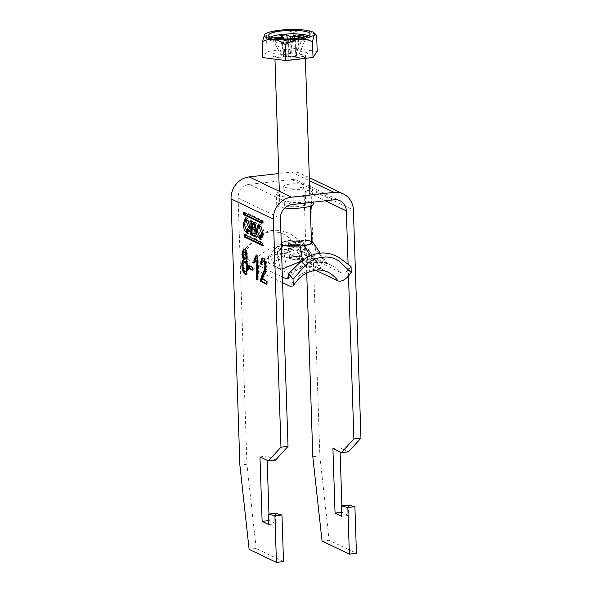 <?xml version="1.0" encoding="UTF-8"?>
<svg xmlns="http://www.w3.org/2000/svg" width="592" height="592" viewBox="0 0 592 592"><rect width="100%" height="100%" fill="white"/><g stroke="black" fill="none" stroke-linecap="round" stroke-linejoin="round"><path stroke-width="0.44" stroke-dasharray="2.96 2.22" d="M293.602 249.084A7.859 1.606 -1.9 0 0 288.667 250.742A7.859 1.606 -1.9 0 0 299.441 251.874A7.859 1.606 -1.9 0 0 304.377 250.224A7.859 1.606 -1.9 0 0 293.602 249.084M293.358 241.64A7.859 1.606 -1.9 0 0 288.422 243.297A7.859 1.606 -1.9 0 0 299.197 244.437A7.859 1.606 -1.9 0 0 304.133 242.779A7.859 1.606 -1.9 0 0 293.358 241.64M306.908 262.315L309.024 251.326L308.402 249.35L307.67 249.003L320.82 268.975L301.091 259.303L292.404 256.78L280.867 258.09L273.408 262.13L273.356 266.119L287.268 272.779L284.167 254.146L284.641 251.615L285.374 251.963L284.167 254.146L273.356 266.119M320.82 268.975L312.968 266.615L303.511 252.473C308.277 251.852 309.912 250.808 308.402 249.35L321.915 269.375M285.374 251.963C289.377 253.139 293.898 253.48 298.945 252.991L301.432 267.924C304.858 266.467 308.698 266.03 312.968 266.615M301.432 267.924C296.629 269.974 289.155 274.599 287.268 272.779M282.591 282.673L256.743 270.307C252.858 268.065 248.166 262.981 242.683 255.063L253.124 241.299C261.494 230.466 277.892 228.586 288.363 237.303L300.869 248.462L302.645 263.248L304.503 264.89L315.566 270.189M307.67 249.003C303.674 247.826 299.145 247.478 294.098 247.967L289.532 248.485L284.293 250.076L284.641 251.615M300.869 248.462L304.969 244.474L292.167 235.083C278.625 227.476 265.926 228.919 254.064 239.412L242.557 251.556C246.679 257.557 250.187 261.368 253.08 262.989L282.399 277.012M242.683 255.063L242.557 251.556M304.969 244.474L306.567 255.959L341.125 272.808A38.029 34.662 115.6 0 0 331.032 265.194A38.029 34.662 115.6 0 0 289.081 275.672M351.056 266.518C347.304 271.676 343.996 273.77 341.125 272.808M298.945 252.991L303.511 252.473M281.415 247.315L277.352 252.71L279.994 243.845L281.341 244.992M311.436 241.166L309.046 240.552L315.691 248.366L314.063 243.941M302.564 260.288L313.057 259.444L324.971 262.293L327.346 263.81L313.893 257.727L315.691 248.366L325.741 263.396M309.046 240.552L292.367 240.108L288.778 240.515L280.386 243.046L279.994 243.845M268.146 262.915L279.994 268.583L277.352 252.71L268.146 262.915L268.546 256.158L280.268 249.935L290.702 248.751L303.622 252.081L313.893 257.727M279.994 268.583L282.14 269.049M288.126 41.655L285.684 41.832L288.126 41.655M288.208 44.141L285.766 44.311L288.208 44.141M290.887 258.593A6.342 1.295 178.1 0 1 290.561 257.86A6.342 1.295 178.1 0 1 296.207 256.654A6.342 1.295 178.1 0 1 302.653 257.254A6.342 1.295 178.1 0 1 302.956 257.446A6.342 1.295 178.1 0 1 298.634 259.096A6.342 1.295 178.1 0 1 290.887 258.593M303.592 257.15A7.356 1.502 178.1 0 1 304.118 257.675A7.356 1.502 178.1 0 1 298.183 259.348A7.356 1.502 178.1 0 1 289.947 258.697A7.356 1.502 178.1 0 1 289.421 258.164A7.356 1.502 178.1 0 1 295.356 256.499A7.356 1.502 178.1 0 1 303.592 257.15M311.481 242.535A15.214 3.101 -1.9 0 0 310.393 241.44A15.214 3.101 -1.9 0 0 293.351 240.086A15.214 3.101 -1.9 0 0 281.074 243.541A15.214 3.101 -1.9 0 0 281.311 244.059M305.775 36.734L306.345 37.007L298.819 55.041L296.4 55.315A6.49 1.325 -1.9 0 0 296.074 54.56A6.49 1.325 -1.9 0 0 293.721 54.035A6.49 1.325 -1.9 0 0 291.382 53.902A6.49 1.325 -1.9 0 0 284.7 54.664A6.49 1.325 -1.9 0 0 283.694 55.174A6.49 1.325 -1.9 0 0 284.019 55.929A6.49 1.325 -1.9 0 0 285.092 56.255A6.49 1.325 -1.9 0 0 286.365 56.455L283.945 56.728L281.274 55.448L283.694 55.174L281.807 38.206M270.47 37.022A20.787 4.24 -1.9 0 0 268.701 38.813A20.787 4.24 -1.9 0 0 270.189 40.315A20.787 4.24 -1.9 0 0 293.477 42.158A20.787 4.24 -1.9 0 0 310.26 37.437A20.787 4.24 -1.9 0 0 308.772 35.934A20.787 4.24 -1.9 0 0 308.373 35.764M283.701 38.917L284.7 54.664L283.731 54.198L290.413 53.443L291.382 53.902L290.428 38.857M279.927 35.535L283.731 54.198M289.68 57.047L288.711 56.58L288.674 39.716L292.352 41.477L289.68 57.047L296.363 56.284L295.393 55.826A6.49 1.325 -1.9 0 0 296.4 55.315L297.147 38.051M287.453 38.939L290.413 53.443M283.945 56.728L275.287 40.53L284.478 39.486L286.365 56.455A6.49 1.325 -1.9 0 0 288.711 56.58A6.49 1.325 -1.9 0 0 295.053 55.929A6.49 1.325 -1.9 0 0 295.393 55.826L295.356 38.961L299.034 40.722L296.363 56.284M306.345 37.007L303.363 37.34M294.402 38.606L293.721 54.035L296.141 53.761L298.819 55.041M302.978 37.385L296.141 53.761M275.287 40.53L272.616 39.25L278.336 38.598M272.616 39.25L281.274 55.448M284.478 39.486A7.718 1.576 -1.9 0 0 285.758 39.627L282.887 41.477L287.157 39.701A7.718 1.576 -1.9 0 0 288.674 39.716M295.356 38.961A7.718 1.576 -1.9 0 0 296.229 38.672L304.85 38.983L296.866 38.369M299.034 40.722L292.352 41.477M287.157 39.701L286.484 40.404L285.758 39.627M296.829 38.369L296.54 39.264L296.229 38.672M264.506 34.573L266.496 35.661C275.384 29.63 284.441 28.601 293.669 32.582C301.099 28.557 308.765 29.541 316.661 35.542M317.186 51.415L294.194 48.455L267.029 51.541L262.855 57.579M266.496 35.661L267.029 51.541M293.669 32.582L294.194 48.455M292.522 37.333L296.067 34.78M296.54 39.264L304.85 38.983M286.484 40.404L282.887 41.477M282.465 38.48L274.103 37.274M299.959 37.999L303.089 37.089L301.099 36.83L297.968 37.74L299.959 37.999L299.878 35.52M297.968 37.74L297.887 35.261M301.099 36.83L301.047 35.18M303.089 37.089L303.008 34.602M261.057 239.575L261.79 239.716L263.965 233.329L262.959 227.691L259.799 223.902L259.118 224.205M257.772 227.358L257.616 230.288L259.081 237.081M260.147 226.24L258.682 230.799L261.435 237.377M262.404 236.423L262.9 232.819L261.094 226.699M248.433 231.161L245.68 224.583L247.145 220.017M248.092 220.476L249.898 226.595L249.402 230.199M246.117 217.982L246.797 217.686L249.957 221.467L250.964 227.106L248.788 233.492L248.048 233.359M246.072 230.858L244.614 224.072L244.77 221.134M284.722 207.992A18.256 3.722 178.1 0 1 278.062 206.504A18.256 3.722 178.1 0 1 276.753 205.195A18.256 3.722 178.1 0 1 291.486 201.043A18.256 3.722 178.1 0 1 311.94 202.664A18.256 3.722 178.1 0 1 313.242 203.981M311.57 191.505A18.256 3.722 178.1 0 1 312.872 192.814A18.256 3.722 178.1 0 1 298.139 196.966A18.256 3.722 178.1 0 1 277.692 195.345A18.256 3.722 178.1 0 1 276.383 194.028A18.256 3.722 178.1 0 1 291.116 189.877A18.256 3.722 178.1 0 1 311.57 191.505M284.5 187.102A10.649 2.168 178.1 0 1 283.738 186.332A10.649 2.168 178.1 0 1 292.337 183.912A10.649 2.168 178.1 0 1 304.266 184.859A10.649 2.168 178.1 0 1 305.028 185.629A10.649 2.168 178.1 0 1 296.429 188.049A10.649 2.168 178.1 0 1 284.5 187.102M285.122 205.705A10.649 2.168 178.1 0 1 284.36 204.943A10.649 2.168 178.1 0 1 292.951 202.523A10.649 2.168 178.1 0 1 304.88 203.463A10.649 2.168 178.1 0 1 305.642 204.233A10.649 2.168 178.1 0 1 297.051 206.652A10.649 2.168 178.1 0 1 285.122 205.705M312.813 456.75L319.865 455.951L311.037 189.81A20.283 18.485 115.6 0 0 300.973 173.648A20.283 18.485 115.6 0 0 291.56 172.094L278.751 173.552M348.488 275.924L348.096 264.054M306.715 272.971L303.977 190.609A12.676 11.551 115.6 0 0 297.687 180.508A12.676 11.551 115.6 0 0 291.804 179.539L249.454 184.341L291.804 204.603M283.509 561.601L256.166 548.518L246.931 464.224L238.102 198.083A12.676 11.551 -64.4 0 1 249.454 184.341M246.931 464.224L239.871 465.031M275.509 460.117L267.036 456.062L267.177 460.31M268.96 514.063L269.175 520.568L275.768 523.713L275.421 513.331M319.865 455.951L329.108 540.244L356.443 553.328M340.111 452.036L339.971 447.789L348.444 451.844M348.355 505.057L348.703 515.44L342.117 512.287L341.895 505.79M262.589 257.964L263.936 258.008C265.675 258.941 266.711 261.686 267.059 266.237C266.911 270.396 266.156 273.371 264.787 275.169L263.063 278.876L262.123 278.98M263.063 278.876L267.665 281.074L266.726 281.185M267.665 281.074L267.776 284.256L266.829 284.36M267.776 284.256L266.814 283.797M264.002 260.857C262.9 260.421 262.352 261.62 262.367 264.454L261.427 264.565M262.367 264.454L261.42 263.758M263.936 258.008L262.996 258.112M267.059 266.237L266.119 266.348M264.787 275.169L263.84 275.273M257.091 255.581L257.246 254.804L258.023 255.174L257.083 255.285M258.023 255.174L258.845 279.986L257.905 280.09M258.845 279.986L257.883 279.528M256.995 260.073L254.945 262.693L254.005 262.804M254.945 262.693L254.923 261.99M257.246 254.804L256.306 254.915M249.72 266.156L249.698 265.593L253.198 267.266L253.295 270.13L252.355 270.233M253.295 270.13L252.333 269.671M249.698 265.593L248.758 265.697M253.198 267.266L252.259 267.377M244.022 249.062L245.214 249.047L244.274 249.158M245.214 249.047C246.812 249.95 247.774 252.488 248.092 256.662L247.153 256.773M248.092 256.662C248.129 259.074 247.715 260.473 246.864 260.857L245.924 260.968M246.864 260.857C248.041 262.471 248.692 264.883 248.832 268.087L247.893 268.191M248.832 268.087L246.879 274.348L246.383 274.303M245.628 261.768C244.511 261.412 243.971 262.707 244 265.638C244.163 268.694 244.822 270.588 245.976 271.328L246.479 271.425M245.325 251.918C244.466 251.556 244.022 252.458 243.993 254.634C244.141 257.017 244.666 258.445 245.569 258.919L246.02 259.015M243.993 254.634L243.053 254.745M245.569 258.919L244.629 259.03M244 265.638L243.06 265.741M245.976 271.328L245.036 271.432M339.971 447.789L332.919 448.588M342.117 512.287L341.517 512.361M348.703 515.44L341.643 516.246M322.048 541.044L329.108 540.244M256.166 548.518L249.114 549.324M268.709 524.519L275.768 523.713M268.576 520.634L269.175 520.568M259.977 456.869L267.036 456.062M245.325 235.009L245.584 234.299L263.655 242.949L263.973 243.837L262.559 244M262.589 244.873L263.803 245.436L263.973 243.837M261.849 222.548L263.063 223.11L263.262 222.481L261.849 222.644M263.262 222.481L262.915 220.616L244.844 211.973L244.585 212.683M253.946 228.053L255.352 227.89L252.592 226.566L252.481 223.339M252.592 226.566L251.178 226.729M256.055 233.818A1.939 0.696 -96.5 0 0 256.366 231.864A1.939 0.696 -96.5 0 0 255.618 230.066L255.359 229.94M252.658 228.653L252.784 232.449L251.371 232.604M255.589 236.134L256.107 236.378A3.996 1.428 -96.5 0 0 256.432 236.445A3.996 1.428 -96.5 0 0 257.468 233.5A3.996 1.428 -96.5 0 0 256.417 229.119L255.004 229.282M251.385 223.465L251.504 226.884M251.563 228.778L251.696 232.76M251.341 221.312A1.228 0.437 83.5 0 1 251.644 220.653A1.228 0.437 83.5 0 1 251.748 220.668L250.335 220.831M256.417 229.119A3.411 1.221 -96.5 0 0 256.95 225.685A3.411 1.221 -96.5 0 0 255.633 222.533L251.748 220.668M252.784 232.449L255.744 233.862L254.331 234.025M255.337 224.723A1.65 0.592 83.5 0 1 255.907 226.433A1.65 0.592 83.5 0 1 255.537 227.905M304.503 264.89A30.421 27.728 115.6 0 0 294.283 256.04A30.421 27.728 115.6 0 0 256.743 270.307M320.938 268.798L327.746 272.054A30.421 27.728 115.6 0 0 290.213 286.321M294.098 247.967L292.404 256.78M280.867 258.09L289.532 248.485M313.057 259.444L310.519 255.655M292.367 240.108L290.702 248.751M280.268 249.935L288.778 240.515M307.655 256.795A38.029 34.662 115.6 0 0 297.561 249.18A38.029 34.662 115.6 0 0 253.08 262.989M304.036 242.158A8.369 1.709 -1.9 0 0 293.173 241.551A8.369 1.709 -1.9 0 0 288.511 243.919A8.369 1.709 -1.9 0 0 299.382 244.526A8.369 1.709 -1.9 0 0 304.036 242.158M289.488 244.807A7.356 1.502 178.1 0 1 288.963 244.274A7.356 1.502 178.1 0 1 294.897 242.602A7.356 1.502 178.1 0 1 303.134 243.26A7.356 1.502 178.1 0 1 303.659 243.786A7.356 1.502 178.1 0 1 297.724 245.458A7.356 1.502 178.1 0 1 289.488 244.807M289.828 60.095A15.214 3.101 178.1 0 1 275.99 58.578A15.214 3.101 178.1 0 1 274.903 57.483A15.214 3.101 178.1 0 1 287.179 54.027A15.214 3.101 178.1 0 1 304.221 55.382A15.214 3.101 178.1 0 1 305.309 56.477A15.214 3.101 178.1 0 1 300.788 58.852M306.493 52.629A17.745 3.619 -1.9 0 0 283.435 51.349A17.745 3.619 -1.9 0 0 273.548 56.366A17.745 3.619 -1.9 0 0 296.607 57.653A17.745 3.619 -1.9 0 0 306.493 52.629M291.56 172.094L309.424 180.641M238.102 198.083L280.453 218.344M311.037 189.81L353.394 210.071M303.977 190.609L325.297 200.806M291.804 179.539L334.154 199.8M245.584 234.299L244.17 234.462M263.655 242.949L262.249 243.105M264.002 244.807L262.589 244.97M263.736 245.428L262.448 245.576M262.996 223.103L261.708 223.243M244.844 211.973L243.43 212.128M262.915 220.616L261.509 220.779M263.225 221.512L261.819 221.674M256.107 236.378L255.315 236.467M255.633 222.533L254.22 222.688M288.422 243.297L288.667 250.742M302.645 263.248C300.329 259.984 297.539 257.579 294.283 256.04L301.091 259.303M304.133 242.779L304.377 250.224M273.408 262.13L284.293 250.076M327.346 263.81L320.191 253.102M268.546 256.158L280.386 243.046M306.567 255.959L297.561 249.18L303.622 252.081M324.971 262.293L331.032 265.194C318.008 258.578 299.204 263.869 288.785 278.839M285.766 44.311L285.684 41.832M304.118 257.675L303.777 243.408C306.797 243.571 291.427 245.887 288.985 243.993L289.421 258.164M302.956 257.446L296.562 251.718L290.561 257.86M305.368 58.327L305.672 55.374C306.641 55.515 303.992 56.203 297.724 57.454C289.214 58.786 276.568 57.868 274.725 56.558L274.954 59.141M310.275 206.142L309.905 194.975M268.701 38.813L268.583 35.342M310.26 37.437L310.141 33.966M285.092 56.255L290.117 57.306L295.053 55.929M281.074 243.541L279.343 191.32M288.297 44.23L288.215 41.751M258.386 224.065L259.799 223.902M248.788 233.492L247.375 233.655M313.183 202.183L312.872 192.814M284.36 204.943L283.738 186.332M300.973 173.648L309.327 177.644M305.642 204.233L305.028 185.629M276.753 205.195L276.383 194.028M297.687 180.508L340.037 200.769M262.086 257.927L263.026 257.816M243.519 249.003L244.459 248.899M245.939 274.459L246.879 274.348M246.797 217.686L245.384 217.841M260.376 239.871L261.79 239.716M263.803 245.436L262.389 245.599M245.517 234.284L244.111 234.447M244.777 211.958L243.364 212.121M263.063 223.11L261.649 223.273M256.432 236.445L255.019 236.6M251.644 220.653L250.238 220.809"/><path stroke-width="0.89" d="M315.566 270.189L337.965 280.904C341.821 282.081 346.246 279.298 351.248 272.564L340 262.004C331.002 254.005 314.604 255.848 304.762 266L293.062 279.165L293.247 285.936L290.213 286.321L282.591 282.673M351.248 272.564L351.056 266.518L338.846 257.416C326.399 250.312 313.701 251.755 300.743 261.745L288.644 273.6L293.062 279.165M288.644 273.6L288.785 278.839L286.543 278.995L282.399 277.012M281.341 244.992L283.509 245.525L281.415 247.315M320.191 253.102L314.1 244L311.436 241.166M283.509 245.525L300.181 245.969L303.777 245.562C309.313 244.896 312.243 243.786 312.561 242.232M282.14 269.049L301.543 261.005M281.311 244.059A15.214 3.101 -1.9 0 0 282.162 244.637A15.214 3.101 -1.9 0 0 299.204 245.991A15.214 3.101 -1.9 0 0 311.481 242.535L310.275 206.142M265.963 37.311A25.219 5.143 -1.9 0 0 296.777 39.338A25.219 5.143 -1.9 0 0 313.982 32.767A25.219 5.143 -1.9 0 0 312.768 31.998A25.219 5.143 -1.9 0 0 287.127 29.6A25.219 5.143 -1.9 0 0 264.676 34.403A25.219 5.143 -1.9 0 0 265.963 37.311M262.33 41.706L262.855 57.579L285.847 60.547L313.02 57.461L317.186 51.415L316.661 35.542L315.862 34.454L314.063 35.431L312.487 41.588C303.267 37.607 294.209 38.635 285.322 44.666C277.559 38.687 269.893 37.696 262.33 41.706L264.676 34.403M308.654 32.464A20.787 4.24 -1.9 0 0 285.366 30.621A20.787 4.24 -1.9 0 0 268.583 35.342A20.787 4.24 -1.9 0 0 270.07 36.845A20.787 4.24 -1.9 0 0 293.358 38.687A20.787 4.24 -1.9 0 0 310.141 33.966A20.787 4.24 -1.9 0 0 308.654 32.464M308.373 35.764A20.787 4.24 -1.9 0 0 289.34 33.892A20.787 4.24 -1.9 0 0 270.47 37.022M283.701 38.917L283.605 37.296L279.927 35.535L286.609 34.773L290.287 36.534L290.428 38.857M286.609 34.773L287.453 38.939M303.363 37.34L297.147 38.051A7.718 1.576 -1.9 0 1 296.829 38.369L296.866 38.369M294.402 38.606L294.476 36.771L303.674 35.727L302.978 37.385M281.881 38.85L281.807 38.206L278.336 38.598M297.887 35.261L299.878 35.52L303.008 34.602L301.017 34.351L297.887 35.261M283.605 37.296A7.718 1.576 -1.9 0 0 282.724 37.585L274.103 37.274L282.125 37.888A7.718 1.576 -1.9 0 0 281.807 38.206M294.476 36.771A7.718 1.576 -1.9 0 0 293.203 36.63L296.067 34.78L291.804 36.549A7.718 1.576 -1.9 0 0 290.287 36.534M303.674 35.727L305.775 36.734M282.125 37.888L282.465 38.48L282.724 37.585M291.804 36.549L292.522 37.333L293.203 36.63M285.322 44.666L285.847 60.547M312.487 41.588L313.02 57.461M301.047 35.18L301.017 34.351M262.559 233.492L261.553 227.853L258.386 224.065L256.203 230.451L257.209 236.09L260.376 239.871L262.559 233.492M259.118 224.205L257.772 227.358M260.021 237.54L261.486 232.982L258.734 226.403L257.268 230.961L260.021 237.54L261.435 237.377L262.404 236.423M244.267 224.738L245.732 220.18L248.485 226.758L247.019 231.317L244.267 224.738M245.732 220.18L248.092 220.476M248.048 233.359L246.072 230.858M249.558 227.269L247.375 233.655L244.207 229.866L243.201 224.227L245.384 217.841L248.551 221.63L249.558 227.269M313.183 202.183L313.242 203.981A18.256 3.722 178.1 0 1 303.578 207.6A18.256 3.722 178.1 0 1 284.722 207.992M280.963 447.167L288.023 446.368L275.509 460.117L268.45 460.916L280.963 447.167L273.4 219.144A20.283 18.485 -64.4 0 1 291.56 197.166L333.91 192.356A20.283 18.485 115.6 0 1 343.323 193.91A20.283 18.485 115.6 0 1 353.394 210.071L360.957 438.095L353.898 438.894L348.488 275.924M278.751 173.552L249.21 176.897L291.56 197.166M261.59 223.258L261.509 220.779L243.364 212.121L243.512 214.615L261.708 223.243M241.854 265.223C241.765 261.982 242.291 260.162 243.43 259.777L241.839 254.153L243.519 249.003L244.274 249.158C245.872 250.053 246.827 252.592 247.153 256.773C247.19 259.178 246.775 260.576 245.924 260.968C247.101 262.582 247.752 264.987 247.893 268.191L245.939 274.459L245.125 274.288C243.268 273.149 242.18 270.13 241.854 265.223L242.794 265.12C242.705 261.871 243.231 260.058 244.37 259.673L243.43 259.777M257.083 255.285L257.905 280.09L256.699 279.513L256.055 260.184L254.005 262.804L253.909 259.866L256.306 254.915L257.083 255.285M262.123 278.98L266.726 281.185L266.829 284.36L260.68 281.422L260.732 279.276L262.67 273.238C263.869 271.691 264.617 269.205 264.913 265.801C264.698 263.137 264.084 261.523 263.063 260.961L264.002 260.857L263.063 260.961C261.96 260.524 261.412 261.723 261.427 264.565L260.206 263.669L262.086 257.927L262.996 258.112C264.735 259.052 265.771 261.797 266.119 266.348C265.971 270.5 265.209 273.474 263.84 275.273L262.123 278.98M252.355 270.233L248.855 268.561L248.758 265.697L252.259 267.377L252.355 270.233M268.45 460.916L259.977 456.869L262.115 521.367L268.709 524.519L268.361 514.13L274.903 515.758L276.449 562.4L249.114 549.324L239.871 465.031L231.043 198.882A20.283 18.485 -64.4 0 1 249.21 176.897M244.17 234.462L262.249 243.105L262.389 245.599L244.252 236.941L244.17 234.462M255.004 229.282A3.411 1.221 -96.5 0 0 255.537 225.841A3.411 1.221 -96.5 0 0 254.22 222.688L250.335 220.831A1.228 0.437 83.5 0 0 250.238 220.809A1.228 0.437 83.5 0 0 249.92 221.815L250.298 233.248A1.228 0.437 83.5 0 0 250.793 234.676L254.701 236.541A3.996 1.428 -96.5 0 0 255.019 236.6A3.996 1.428 -96.5 0 0 256.055 233.662A3.996 1.428 -96.5 0 0 255.004 229.282M288.023 446.368L280.453 218.344A12.676 11.551 -64.4 0 1 291.804 204.603L334.154 199.8A12.676 11.551 115.6 0 1 340.037 200.769A12.676 11.551 115.6 0 1 346.335 210.87L348.096 264.054M341.517 512.361L335.057 513.094L341.643 516.246L341.303 505.857L347.837 507.485L349.384 554.127L322.048 541.044L312.813 456.75L306.715 272.971M267.177 460.31L268.96 514.063M268.361 514.13L275.421 513.331L281.962 514.959L283.509 561.601L276.449 562.4M335.057 513.094L332.919 448.588L341.384 452.643L348.444 451.844L360.957 438.095M341.895 505.79L340.111 452.036M349.384 554.127L356.443 553.328L354.897 506.685L348.355 505.057L341.303 505.857M341.384 452.643L353.898 438.894M266.814 283.797L261.62 281.311L260.68 281.422M261.62 281.311L261.671 279.165L260.732 279.276M261.671 279.165L263.61 273.134L262.67 273.238M263.61 273.134C264.809 271.58 265.556 269.101 265.852 265.69L264.913 265.801M265.852 265.69C265.638 263.033 265.024 261.42 264.002 260.857M261.42 263.758L260.206 263.669M261.146 263.558L262.589 257.964M257.883 279.528L256.699 279.513M257.638 279.409L256.995 260.073L256.055 260.184M254.923 261.99L254.849 259.762L253.909 259.866M254.849 259.762L257.091 255.581M252.333 269.671L249.794 268.457L248.855 268.561M249.794 268.457L249.72 266.156M244.37 259.673L242.787 254.042L241.839 254.153M242.787 254.042L244.022 249.062M246.383 274.303L245.125 274.288M246.065 274.185C244.207 273.045 243.12 270.019 242.794 265.12M245.976 271.328C247.101 271.698 247.648 270.411 247.626 267.466C247.449 264.395 246.783 262.5 245.628 261.768L244.688 261.871C243.571 261.523 243.031 262.811 243.06 265.741C243.216 268.798 243.882 270.692 245.036 271.432L246.479 271.425M245.569 258.919C246.435 259.296 246.879 258.378 246.894 256.173C246.731 253.835 246.213 252.421 245.325 251.918L244.385 252.029C243.519 251.659 243.075 252.562 243.053 254.745C243.201 257.12 243.726 258.549 244.629 259.03L246.02 259.015M245.325 251.918L244.385 252.029C245.266 252.525 245.791 253.946 245.954 256.277L246.894 256.173M244.629 259.03C245.495 259.4 245.939 258.482 245.954 256.277M245.628 261.768L244.688 261.871C245.843 262.604 246.509 264.506 246.679 267.569L247.626 267.466M245.036 271.432C246.161 271.809 246.709 270.522 246.679 267.569M347.837 507.485L354.897 506.685M281.962 514.959L274.903 515.758M262.115 521.367L268.576 520.634M244.77 221.134L246.117 217.982M249.402 230.199L248.433 231.161L247.019 231.317M261.094 226.699L258.734 226.403M259.081 237.081L261.057 239.575M245.325 235.009L245.665 236.778L262.589 244.873M244.585 212.683L244.925 214.452L261.849 222.548M251.067 223.502L253.835 224.827A1.65 0.592 83.5 0 1 254.493 226.551A1.65 0.592 83.5 0 1 254.079 228.075A1.65 0.592 83.5 0 1 253.946 228.053L251.178 226.729L251.067 223.502L252.481 223.339L255.248 224.664A1.65 0.592 83.5 0 1 255.337 224.723M254.331 234.025A1.939 0.696 -96.5 0 0 254.486 234.055A1.939 0.696 -96.5 0 0 254.974 232.256A1.939 0.696 -96.5 0 0 254.205 230.229L251.245 228.808L251.371 232.604L254.331 234.025M255.359 229.94L252.658 228.653L251.245 228.808M251.696 232.76L251.711 233.093A1.228 0.437 83.5 0 0 252.207 234.513L255.589 236.134M251.341 221.312A1.228 0.437 83.5 0 0 251.326 221.652L251.385 223.465M251.504 226.884L251.563 228.778M337.965 280.904A30.421 27.728 115.6 0 0 327.746 272.054C323.831 270.144 319.399 269.575 314.441 270.359L307.929 272.387C302.001 275.08 297.11 279.594 293.247 285.936M310.519 255.655L303.777 245.562M300.181 245.969L302.564 260.288M289.081 275.672A38.029 34.662 115.6 0 0 286.543 278.995M300.788 58.852A15.214 3.101 178.1 0 1 289.828 60.095M309.424 180.641L333.91 192.356M231.043 198.882L273.4 219.144M325.297 200.806L346.335 210.87M245.665 236.778L244.252 236.941M245.354 235.882L243.941 236.045M245.169 234.935L243.911 235.076M244.925 214.452L243.512 214.615M244.614 213.557L243.201 213.719M244.422 212.609L243.164 212.75M255.248 224.664L253.835 224.827M255.418 230.088L254.205 230.229M255.315 236.467L254.701 236.541M252.207 234.513L250.793 234.676M251.711 233.093L250.298 233.248M251.326 221.652L249.92 221.815M314.1 244L312.384 241.758M309.905 194.975L305.368 58.327M313.982 32.767L315.862 34.454M279.343 191.32L274.954 59.141M309.327 177.644L343.323 193.91M255.899 233.892L254.486 234.055M255.485 227.913L254.079 228.075"/></g></svg>
